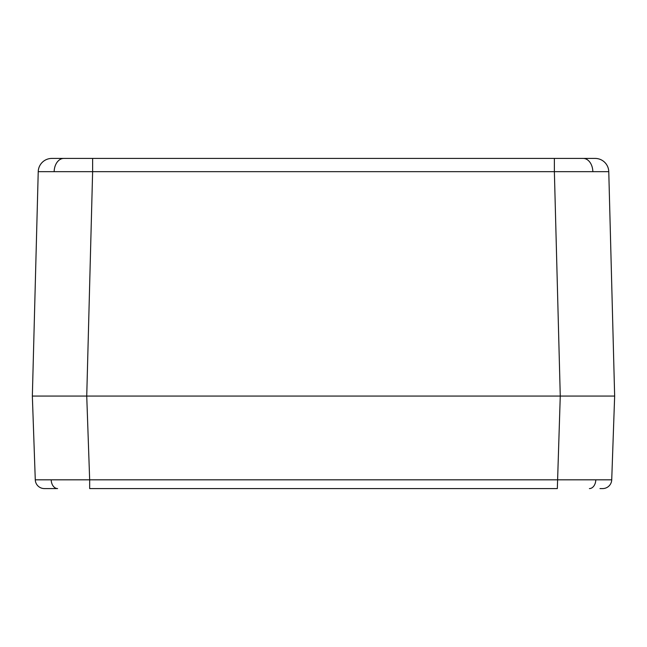 <?xml version="1.0" encoding="UTF-8"?>
<svg xmlns="http://www.w3.org/2000/svg" width="647" height="647" viewBox="0 0 647 647"><rect width="100%" height="100%" fill="white"/><g stroke="black" fill="none" stroke-linecap="round" stroke-linejoin="round"><path stroke-width="0.97" d="M62.735 396.061L614.65 396.061L611.722 479.823A9.066 9.066 0 0 1 602.664 488.574L599.979 488.574M592.878 396.061L86.738 396.061L89.666 479.823L611.722 479.823A9.066 9.066 0 0 1 602.664 488.574M51.202 479.953A9.066 6.413 90 0 0 57.607 488.574L44.336 488.574A9.066 9.066 0 0 1 35.278 479.823L32.35 396.061L86.738 396.061L92.626 171.673L38.23 171.673L32.35 396.061L35.278 479.823L89.666 479.823L89.666 488.574L557.334 488.574L560.262 396.061L554.374 171.673L92.626 171.673L92.626 158.426L51.825 158.426A13.603 13.603 0 0 0 38.23 171.673M57.607 488.574L47.021 488.574M614.65 396.061L608.77 171.673L554.374 171.673L554.374 158.426L92.626 158.426M595.175 158.426A13.603 13.603 0 0 1 608.77 171.673A13.603 13.603 0 0 0 595.175 158.426L554.374 158.426M87.677 158.426L55.933 158.426M591.067 158.426L559.323 158.426M595.798 479.953A9.066 6.413 90 0 1 589.393 488.574M54.162 171.528A13.603 9.624 -90 0 1 63.778 158.426M592.838 171.528A13.603 9.624 -90 0 0 583.222 158.426"/></g></svg>
